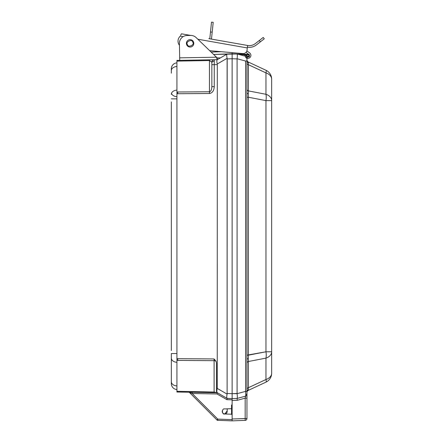 <?xml version="1.0" encoding="UTF-8"?>
<svg xmlns="http://www.w3.org/2000/svg" width="443" height="443" viewBox="0 0 443 443"><rect width="100%" height="100%" fill="white"/><g stroke="black" fill="none" stroke-linecap="round" stroke-linejoin="round"><path stroke-width="0.66" d="M176.929 360.408L176.929 358.68L177.759 358.68L177.759 360.414L176.929 360.408L176.929 358.68L177.759 358.68L177.759 360.414L176.929 360.408L176.929 391.307L177.759 391.319L177.759 392.033L192.179 392.288L191.232 392.271L191.232 391.551L177.759 391.319L191.232 391.551L191.232 392.271L176.929 392.022L176.929 391.307L191.232 391.551L177.759 391.319L177.759 392.033L176.929 392.022L176.929 60.392L217.303 59.683L220.359 57.922L217.17 57.895L220.359 57.922L227.187 53.98L232.132 53.802L232.132 52.645L232.132 53.786L248.85 54.389A0.593 0.593 0 0 1 249.42 54.982L248.85 54.982L248.85 54.389A0.593 0.593 0 0 1 249.42 54.982L248.85 54.982L248.85 54.389L237.21 53.98L244.841 54.843L244.575 55.99L244.841 54.843L245.848 55.109L247.698 56.532L246.712 57.125L246.956 58.05A1.861 1.861 0 0 0 245.583 56.255L245.848 55.109L247.942 57.092A1.185 1.185 0 0 0 246.956 58.26A1.185 1.185 0 0 1 247.942 57.092L248.927 56.914L248.85 56.333L248.927 56.914A0.593 0.593 0 0 0 249.42 56.333L249.42 54.982L249.42 56.333L247.698 56.532L246.712 57.125L246.956 58.05A1.185 1.047 180 0 1 247.942 57.02L248.927 56.914A0.593 0.593 0 0 0 249.42 56.333L248.85 56.333L248.85 54.982L248.85 56.333L247.698 56.532L247.942 57.02A1.185 1.047 180 0 0 246.956 58.05A1.861 1.861 0 0 0 245.583 56.255L245.848 55.109L244.841 54.843L248.85 54.982L237.21 53.98L248.739 54.384L232.132 53.802L237.071 53.98L213.587 54.434L232.132 53.786L232.132 58.742L232.132 53.802L227.115 54.018C226.606 54.5 226.606 55.929 227.115 58.299L227.115 394.109C226.606 396.479 226.606 397.908 227.115 398.39C226.606 397.908 226.606 396.479 227.115 394.109L227.187 58.919L232.132 58.742L227.187 58.919L227.115 58.299C226.606 55.929 226.606 54.5 227.115 54.018L217.231 59.727C216.732 60.198 216.732 61.627 217.231 64.008C216.732 61.627 216.732 60.198 217.231 59.727L216.455 57.208L196.171 37.616A7.786 7.786 0 0 0 190.628 35.434L187.073 35.495A7.786 7.786 0 0 0 179.426 43.414L179.72 60.342M217.004 393.954L192.201 393.522L191.226 393.179L192.201 393.522L191.226 393.179L192.201 393.522L192.179 392.288L214.119 392.697L192.179 392.288L192.201 393.522L191.226 393.179L192.201 393.522L191.226 393.179L192.201 393.522L191.226 393.179L192.201 393.522L217.004 393.954L226.882 399.658L227.187 398.434L232.132 398.606L232.132 58.742L232.132 393.666L237.071 393.495L237.083 58.753C237.442 55.945 237.442 54.351 237.083 53.98L245.583 56.255L245.76 57.684L245.583 56.255L237.083 53.98C237.442 54.351 237.442 55.945 237.083 58.753L237.083 393.655C237.442 396.463 237.442 398.058 237.083 398.429L245.583 396.153L245.167 398.168L245.167 420.396L232.132 420.85L232.132 399.841L226.882 399.658L227.115 398.39L232.132 398.606L232.132 393.666L237.083 393.655C237.442 396.463 237.442 398.058 237.083 398.429L245.583 396.153A1.861 1.861 0 0 0 246.956 394.359L246.956 391.379L246.956 393.495L246.956 391.379L245.583 391.379L245.76 394.724L245.583 391.379L246.956 391.379L246.956 418.535A1.861 1.861 0 0 1 245.167 420.396L232.132 420.85L217.79 420.346A1.235 1.235 0 0 1 216.959 419.986L217.79 419.111L217.79 420.346L218.604 420.374L217.79 420.346L217.79 419.111L232.132 419.61L232.132 418.995L245.167 418.535L245.167 420.396A1.861 1.861 0 0 0 246.956 418.535L246.956 398.168L245.167 398.168L237.287 400.284L237.071 398.434L245.583 396.153L237.071 398.434L232.132 398.606L232.132 399.841L226.882 399.658L217.004 393.954L217.22 393.14M232.132 419.61L232.132 418.995L246.956 418.535L245.167 418.535L245.167 398.168L237.287 400.284L237.071 398.434L245.583 396.153L245.76 394.724A1.861 1.312 -0 0 0 246.956 393.495A1.861 1.312 -0 0 1 245.76 394.724L245.167 398.168L246.956 398.168L246.956 394.359A1.861 1.861 0 0 1 245.583 396.153L237.071 398.434L232.132 398.606L232.132 408.092L231.556 408.684L232.132 408.092L232.132 414.82L231.556 414.227L224.717 413.983C221.71 414.886 221.71 408.025 224.717 408.922L231.556 408.684L231.556 414.227L224.717 413.983C221.71 414.886 221.71 408.025 224.717 408.922L231.556 408.684L231.556 414.227L232.132 414.82L232.132 420.844L217.79 420.346A1.235 1.235 0 0 1 216.959 419.986L217.79 419.111L192.201 393.522L189.56 392.587L216.959 419.986L189.56 392.587A1.235 1.235 0 0 0 188.707 392.227A1.235 1.235 0 0 1 189.56 392.587L192.201 393.522L217.79 419.111L232.132 419.61M176.929 358.68L176.929 61.101L209.439 60.541L211.848 62.192L211.848 86.645C211.71 89.741 210.912 91.446 209.456 91.762L209.439 59.822L209.439 60.541L177.759 61.095L177.759 60.375L177.759 61.095L176.929 61.101L176.929 60.392L214.257 59.739L214.257 86.645L211.848 86.645C211.71 89.741 210.912 91.446 209.456 91.762L209.439 60.541L211.848 62.192A2.453 2.453 0 0 1 214.257 59.739L217.303 59.683L217.247 57.972L216.455 57.208L179.675 57.85M176.929 93.728L209.439 93.495L209.439 91.762L177.759 91.994L209.439 91.762L209.473 93.495L209.456 91.762L209.473 93.495C212.369 93.041 213.963 90.754 214.257 86.645L211.848 86.645L211.848 64.678L217.303 64.628L217.231 388.406C216.732 390.781 216.732 392.21 217.231 392.686C216.732 392.21 216.732 390.781 217.231 388.406L217.303 64.628L211.848 64.678L211.848 62.917A2.453 1.733 180 0 1 214.235 61.184A2.453 1.733 180 0 0 211.848 62.917L211.848 62.192A2.453 2.453 0 0 1 214.257 59.739L214.257 86.645C213.963 90.754 212.369 93.041 209.473 93.495L177.759 93.728L177.759 91.994L176.929 92.006L177.759 91.994L177.759 93.728L176.929 93.728L176.929 92.294M214.102 358.946L216.084 361.433L216.511 363.387L216.511 392.708L215.985 392.703A2.453 1.733 0 0 0 214.102 392.044L214.102 358.946L216.084 361.433L216.511 363.387L216.511 392.708L217.303 392.725L214.119 392.697L214.102 358.946L177.759 358.68L214.102 358.946M192.184 391.568L214.102 392.044L191.232 391.551L192.184 391.568L192.179 392.288L192.184 391.568M247.078 49.987L247.255 47.938L247.078 49.987A3.954 3.954 0 0 1 242.792 53.581L209.705 50.685L221.395 51.709L211.134 52.069M231.539 404.968L231.556 408.684L227.187 408.839L231.556 408.684L231.539 404.968M190.34 392.869L190.75 393.013L190.34 392.869M217.231 392.686L227.115 398.39L217.231 392.686M214.119 392.697L215.985 392.703A2.453 1.733 0 0 0 214.102 392.044L214.119 392.697M227.187 410.91L224.717 413.983L227.187 410.91M176.929 66.494L176.929 62.873A5.931 5.931 0 0 0 171.33 68.798L171.33 70.681A5.931 4.192 -0 0 1 176.929 66.494M171.33 350.496L171.33 101.912M171.33 383.151A5.931 5.931 0 0 1 171.386 382.32A5.931 5.931 0 0 0 171.33 383.151L171.33 383.61A5.931 5.931 0 0 0 176.929 389.535A5.931 5.931 0 0 1 171.33 383.61L171.33 381.728A5.931 4.192 0 0 0 176.929 385.914M171.33 73.161L171.33 69.258M176.929 353.547L171.33 353.547L171.33 381.728M232.132 420.85L217.79 420.346M271.67 79.231L271.67 373.178A9.884 9.884 0 0 1 265.966 382.137L248.373 390.338L248.373 387.714A2.453 1.733 0 0 0 246.956 389.286A2.453 1.733 0 0 1 248.373 387.714L248.373 390.338A2.453 2.453 0 0 0 246.956 392.559A2.453 2.453 0 0 1 248.373 390.338L265.966 382.137A9.884 1.706 65 0 0 265.966 379.513A9.884 6.988 0 0 0 271.67 373.178A9.884 9.884 0 0 1 265.966 382.137A9.884 1.706 65 0 0 265.966 379.513A9.884 6.988 0 0 0 271.67 373.178L271.67 351.786A9.884 6.988 180 0 1 265.966 358.121L265.966 379.513L248.373 387.714L265.966 379.513L265.966 358.121L248.373 361.516L248.373 387.714L248.373 361.516A2.453 1.733 180 0 0 246.956 363.088A2.453 1.733 180 0 1 248.373 361.516L248.307 358.625L248.373 361.516L265.966 358.121A9.884 4.114 79.1 0 0 265.966 351.786A9.884 4.114 79.1 0 1 265.966 358.121A9.884 6.988 180 0 0 271.67 351.786L271.67 100.622L265.966 100.622L265.966 351.786L271.67 351.786L265.966 351.786L248.373 355.181L248.307 358.625L248.373 355.181L246.956 355.181L265.966 351.786L265.966 100.622L248.373 97.227L248.373 355.181L248.373 97.227L246.956 97.227L248.373 97.227L248.307 93.783L248.373 97.227L265.966 100.622A9.884 4.114 100.9 0 0 265.966 94.287A9.884 6.988 -0 0 1 271.67 100.622L265.966 100.622A9.884 4.114 100.9 0 0 265.966 94.287A9.884 6.988 -0 0 1 271.67 100.622L271.67 79.231A9.884 6.988 180 0 0 265.966 72.896L265.966 94.287L248.373 90.893L248.307 93.783L248.373 90.893A2.453 1.733 -0 0 1 246.956 89.32A2.453 1.733 -0 0 0 248.373 90.893L265.966 94.287L265.966 72.896L248.373 64.695L248.373 62.07L265.966 70.271A9.884 9.884 0 0 1 271.67 79.231A9.884 6.988 180 0 0 265.966 72.896L248.373 64.695L248.307 62.718L248.373 90.893L248.373 64.695A2.453 1.733 180 0 1 246.956 63.122A2.453 1.733 180 0 0 248.373 64.695L248.373 62.07A2.453 2.453 0 0 1 246.956 59.849A2.453 2.453 0 0 0 248.373 62.07L265.966 70.271A9.884 1.706 115 0 1 265.966 72.896A9.884 1.706 115 0 0 265.966 70.271L248.373 62.07L265.966 70.271A9.884 9.884 0 0 1 271.67 79.231M246.956 60.691L246.956 63.122L246.956 60.691A2.453 2.265 180 0 0 248.307 62.718A2.453 2.265 180 0 1 246.956 60.691M246.956 58.913L246.956 391.379L246.956 58.913A1.861 1.312 0 0 0 245.76 57.684A1.861 1.312 0 0 1 246.956 58.913M245.239 397.858L245.339 397.421L245.239 397.858M245.389 397.188L245.477 396.778L245.389 397.188M245.583 61.029L246.956 61.029L245.583 61.029L245.583 391.379L237.083 393.655L245.583 391.379L245.583 61.029L237.083 58.753L245.583 61.029M237.359 55.718L237.16 54.035L237.359 55.718M242.005 54.522L240.599 54.367L242.005 54.522M237.298 397.947L237.337 396.136L237.298 397.947M260.373 41.836L264.266 38.796L263.214 37.445L259.316 40.49L260.373 41.836L256.475 44.881A11.596 11.596 0 0 1 247.371 47.168M208.791 38.63L209.788 38.807L211.505 22.15L213.205 22.327L211.477 39.106L247.62 45.474L208.791 38.63M242.792 53.581L232.132 52.645M180.666 35.29L181.431 33.806L190.662 35.434L181.431 33.806L180.622 35.39M259.316 40.49L255.423 43.53A9.884 9.884 0 0 1 247.62 45.474L247.255 47.938L197.838 39.228M179.459 45.291A6.684 6.684 0 0 1 180.279 36.132L183.147 36.636M263.214 37.445L264.266 38.796M248.739 54.384A1.307 1.307 0 0 0 248.639 54.301L245.987 52.385M246.878 50.917L249.642 52.916A3.018 3.018 0 0 1 247.986 58.376L247 58.41A0.593 0.593 0 0 1 246.956 58.415M186.708 44.821A3.699 3.699 0 0 0 191.575 46.742A3.699 3.699 0 0 0 193.497 41.88A3.699 3.699 0 0 0 188.629 39.959A3.699 3.699 0 0 0 186.708 44.821M227.187 408.839L227.187 411.453A2.47 2.47 0 0 1 224.717 413.928A2.47 2.47 0 0 1 222.248 411.453L222.248 410.91M217.303 387.78L216.511 387.769L217.303 387.78M214.102 360.68L177.759 360.414L214.102 360.68A2.453 1.733 0 0 1 216.084 361.433A2.453 1.733 0 0 0 214.102 360.68M227.187 393.495L232.132 393.666L227.187 393.495M227.115 58.299L217.231 64.008L227.115 58.299M217.231 388.406L227.115 394.109L217.231 388.406M214.107 359.882A2.453 0.936 180 0 1 215.076 359.971A2.453 0.936 180 0 0 214.107 359.882M171.469 93.401A5.931 4.192 180 0 0 176.929 96.674M171.33 94.315A5.931 4.192 -0 0 1 176.929 90.128M171.33 98.861L176.929 98.861M171.33 358.094A5.931 4.192 0 0 0 176.929 362.28M246.956 391.717A2.453 2.265 180 0 1 248.307 389.696A2.453 2.265 180 0 0 246.956 391.717M246.956 359.467A2.453 0.936 180 0 1 248.307 358.625A2.453 0.936 180 0 0 246.956 359.467M246.956 92.947A2.453 0.936 180 0 0 248.307 93.783A2.453 0.936 180 0 1 246.956 92.947M246.956 394.386A1.861 1.844 180 0 1 245.583 396.164A1.861 1.844 180 0 0 246.956 394.386M247.698 56.532L246.912 55.635L247.698 56.532M237.287 400.284L232.132 400.461L237.287 400.284M237.071 58.919L232.132 58.742L237.071 58.919M210.491 31.985L212.191 32.156M192.766 42.196C195.092 44.948 187.86 48.088 187.433 44.51C185.113 41.753 192.345 38.619 192.766 42.196"/></g></svg>

